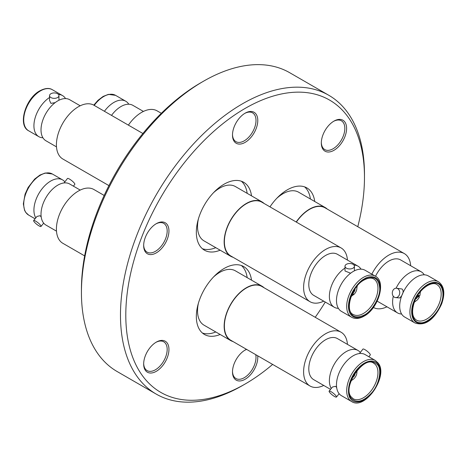 <?xml version="1.0" encoding="UTF-8"?>
<svg xmlns="http://www.w3.org/2000/svg" width="467" height="467" viewBox="0 0 467 467"><rect width="100%" height="100%" fill="white"/><g stroke="black" fill="none" stroke-linecap="round" stroke-linejoin="round"><path stroke-width="0.7" d="M365.106 270.276A23.718 13.695 120 0 0 353.25 271.45A23.718 13.695 120 0 0 337.758 292.348A23.718 13.695 120 0 0 341.395 311.349L351.598 317.245A23.718 13.695 -60 0 1 347.962 298.238A23.718 13.695 -60 0 1 363.454 277.34A23.718 13.695 -60 0 1 375.316 276.166L365.106 270.276M353.963 265.069A23.718 13.695 -60 0 1 358.014 266.178A23.718 13.695 -60 0 1 361.02 269.167M401.608 314.011A23.718 13.695 -60 0 1 397.516 312.902A23.718 13.695 -60 0 1 393.278 296.224M395.602 297.59A4.705 3.713 95.1 0 1 394.352 297.187A4.705 3.713 95.1 0 1 392.449 291.758A4.705 3.713 95.1 0 1 396.436 288.215A4.705 3.713 95.1 0 1 397.68 288.612A4.705 3.713 95.1 0 1 399.583 294.047A4.705 3.713 95.1 0 1 395.602 297.59L399.775 297.964L401.713 295.769M438.531 281.811L428.327 275.921A23.718 13.695 120 0 0 416.471 277.094A23.718 13.695 120 0 0 401.947 295.162A23.718 13.695 120 0 0 404.609 317L414.819 322.89A23.718 13.695 -60 0 1 412.151 301.052A23.718 13.695 -60 0 1 426.675 282.99A23.718 13.695 -60 0 1 438.531 281.811C444.31 286.102 445.331 293.51 441.601 304.035C436.219 315.68 427.235 327.344 414.819 322.89M331.255 388.497A23.718 13.695 -60 0 1 329.387 380.693A23.718 13.695 -60 0 1 339.737 356.823A23.718 13.695 -60 0 1 358.014 350.472A23.718 13.695 -60 0 1 360.267 352.404M368.86 356.735L370.278 354.973A4.705 0.992 -141.2 0 0 368.825 352.667A4.705 0.992 -141.2 0 0 364.943 349.66A4.705 0.992 -141.2 0 0 362.941 349.077L359.491 353.531M365.106 354.564A23.718 13.695 120 0 0 346.835 360.921A23.718 13.695 120 0 0 336.479 384.785A23.718 13.695 120 0 0 338.727 393.173A23.718 13.695 120 0 0 341.395 395.642L351.598 401.532A23.718 13.695 -60 0 1 348.931 399.063A23.718 13.695 -60 0 1 346.689 390.681A23.718 13.695 -60 0 1 357.039 366.811A23.718 13.695 -60 0 1 375.316 360.46L365.106 354.564M336.654 387.47L335.493 386.302L332.44 387.02L329.13 391.136A4.705 0.992 38.8 0 1 331.132 391.72A4.705 0.992 38.8 0 1 335.014 394.732A4.705 0.992 38.8 0 1 336.468 397.032A4.705 0.992 38.8 0 1 334.46 396.454A4.705 0.992 38.8 0 1 330.583 393.442A4.705 0.992 38.8 0 1 329.13 391.136M348.948 306.107C348.341 297.543 356.619 283.2 364.342 279.441C373.641 275.191 378.772 278.151 379.735 288.332C380.342 296.895 372.071 311.232 364.342 314.992C355.048 319.247 349.917 316.282 348.948 306.107M435.262 283.025C442.249 282.839 445.284 294.146 440.895 304.052C437.561 314.046 426.254 324.086 419.868 322.703C412.875 322.884 409.839 311.582 414.229 301.67C417.562 291.682 428.875 281.642 435.262 283.025M372.041 392.461C363.507 401.789 356.496 403.663 351.015 398.094C346.625 393.261 349.649 378.451 356.648 370.559C365.176 361.23 372.187 359.351 377.675 364.925C382.059 369.759 379.035 384.569 372.041 392.461M80.207 105.787L69.641 99.687A23.718 13.695 120 0 0 57.785 100.866A23.718 13.695 120 0 0 41.014 129.908A23.718 13.695 120 0 0 45.929 140.765L56.489 146.866M58.498 94.486A23.718 13.695 -60 0 1 62.549 95.595A23.718 13.695 -60 0 1 65.555 98.584M80.207 190.081L69.641 183.98A23.718 13.695 120 0 0 57.785 185.154A23.718 13.695 120 0 0 43.262 222.584A23.718 13.695 120 0 0 45.929 225.059L56.489 231.153M41.189 216.881L40.028 215.713L36.975 216.437L33.665 220.552A4.705 0.992 38.8 0 1 35.673 221.136A4.705 0.992 38.8 0 1 39.549 224.142A4.705 0.992 38.8 0 1 41.003 226.448A4.705 0.992 38.8 0 1 39 225.87A4.705 0.992 38.8 0 1 35.118 222.858A4.705 0.992 38.8 0 1 33.665 220.552M35.79 217.908A23.718 13.695 -60 0 1 50.693 181.062A23.718 13.695 -60 0 1 62.549 179.883A23.718 13.695 -60 0 1 64.808 181.815M73.401 186.146L74.813 184.389A4.705 0.992 -141.2 0 0 73.36 182.083A4.705 0.992 -141.2 0 0 69.478 179.077A4.705 0.992 -141.2 0 0 67.476 178.493L64.026 182.941M357.775 226.711A168.774 97.44 120 0 0 364.476 177.308A168.774 97.44 120 0 0 245.14 108.408A168.774 97.44 120 0 0 125.798 315.108A168.774 97.44 120 0 0 245.14 384.008L242.478 385.544A172.533 99.611 120 0 1 156.212 394.09L117.17 371.551A172.533 99.611 120 0 1 81.433 292.57A172.533 99.611 120 0 1 203.431 81.258A172.533 99.611 120 0 0 203.431 81.258L200.775 82.793A168.774 97.44 120 0 0 200.769 82.793A168.774 97.44 120 0 0 81.433 289.493L81.433 292.57M364.476 177.308L364.476 174.232A172.533 99.611 120 0 0 328.745 95.25A172.533 99.611 120 0 0 242.478 103.797A172.533 99.611 120 0 0 129.762 255.834A172.533 99.611 120 0 0 156.212 394.09M156.311 342.113L156.311 342.113A17.88 10.327 -60 0 1 168.955 349.409A17.88 10.327 -60 0 1 156.311 371.312A17.88 10.327 -60 0 1 143.667 364.009A17.88 10.327 -60 0 1 156.311 342.113L156.311 342.113M143.673 363.484A16.625 9.597 120 0 0 147.111 370.6A16.625 9.597 120 0 0 155.423 369.771A16.625 9.597 120 0 0 166.281 355.124A16.625 9.597 120 0 0 163.736 341.797A16.625 9.597 120 0 0 155.855 342.381M333.963 121.105L333.963 121.105A17.88 10.327 -60 0 1 346.607 128.402A17.88 10.327 -60 0 1 333.963 150.304A17.88 10.327 -60 0 1 321.319 143.001A17.88 10.327 -60 0 1 333.963 121.105L333.963 121.105M321.331 142.476A16.625 9.597 120 0 0 324.763 149.592A16.625 9.597 120 0 0 333.076 148.769A16.625 9.597 120 0 0 343.94 134.117A16.625 9.597 120 0 0 341.389 120.795A16.625 9.597 120 0 0 333.514 121.373M245.14 113.172L245.14 113.172A17.88 10.327 -60 0 1 257.784 120.468A17.88 10.327 -60 0 1 245.14 142.371A17.88 10.327 -60 0 1 232.496 135.068A17.88 10.327 -60 0 1 245.14 113.172L245.14 113.172M232.502 134.543A16.625 9.597 120 0 0 235.94 141.659A16.625 9.597 120 0 0 244.253 140.83A16.625 9.597 120 0 0 255.11 126.183A16.625 9.597 120 0 0 252.565 112.856A16.625 9.597 120 0 0 244.685 113.44M257.708 355.801A17.88 10.327 -60 0 1 245.14 379.245A17.88 10.327 -60 0 1 232.496 371.942A17.88 10.327 -60 0 1 245.14 350.046L245.14 350.046A17.88 10.327 -60 0 1 246.512 349.339M232.502 371.417A16.625 9.597 120 0 0 235.94 378.533A16.625 9.597 120 0 0 244.253 377.71A16.625 9.597 120 0 0 255.753 354.675M246.693 349.444A16.625 9.597 120 0 0 244.685 350.314M156.311 223.675L156.311 223.675A17.88 10.327 -60 0 1 168.955 230.972A17.88 10.327 -60 0 1 156.311 252.875A17.88 10.327 -60 0 1 143.667 245.572A17.88 10.327 -60 0 1 156.311 223.675L156.311 223.675M143.673 245.047A16.625 9.597 120 0 0 147.111 252.157A16.625 9.597 120 0 0 155.423 251.334A16.625 9.597 120 0 0 166.281 236.687A16.625 9.597 120 0 0 163.736 223.36A16.625 9.597 120 0 0 155.855 223.944M247.166 193.344A39.21 22.638 120 0 0 241.375 181.225M220.144 250.189A39.21 22.638 -60 0 1 204.458 250.189A39.21 22.638 -60 0 1 198.446 218.766A39.21 22.638 -60 0 1 224.067 184.208A39.21 22.638 -60 0 1 243.669 182.27A39.21 22.638 -60 0 1 251.515 195.854M310.386 198.989A39.21 22.638 120 0 0 304.595 186.87M269.967 206.869A39.21 22.638 -60 0 1 287.281 189.859A39.21 22.638 -60 0 1 306.889 187.915A39.21 22.638 -60 0 1 314.735 201.499M247.166 277.632A39.21 22.638 120 0 0 241.375 265.513M220.144 334.477A39.21 22.638 -60 0 1 204.458 334.477A39.21 22.638 -60 0 1 198.446 303.06A39.21 22.638 -60 0 1 224.067 268.502A39.21 22.638 -60 0 1 243.669 266.558A39.21 22.638 -60 0 1 251.515 280.142M233.021 257.259A31.371 18.114 -60 0 1 230.651 256.255A31.371 18.114 -60 0 1 225.841 231.118A31.371 18.114 -60 0 1 246.337 203.472A31.371 18.114 -60 0 1 262.022 201.919A31.371 18.114 -60 0 1 264.077 203.466M262.022 201.919L235.403 186.549A31.371 18.114 120 0 0 219.718 188.102A31.371 18.114 120 0 0 213.536 192.684M198.411 218.883A31.371 18.114 120 0 0 204.032 240.884L230.651 256.255M296.189 222.006A31.371 18.114 -60 0 1 309.557 209.117A31.371 18.114 -60 0 1 325.236 207.564A31.371 18.114 -60 0 1 327.297 209.117M325.236 207.564L298.623 192.2A31.371 18.114 120 0 0 282.938 193.752A31.371 18.114 120 0 0 276.756 198.329M233.021 341.552A31.371 18.114 -60 0 1 230.651 340.542A31.371 18.114 -60 0 1 225.841 315.406A31.371 18.114 -60 0 1 246.337 287.765A31.371 18.114 -60 0 1 262.022 286.213A31.371 18.114 -60 0 1 264.077 287.76M262.022 286.213L235.403 270.842A31.371 18.114 120 0 0 219.718 272.395A31.371 18.114 120 0 0 213.536 276.978M198.411 303.176A31.371 18.114 120 0 0 204.032 325.178L230.651 340.542M341.097 247.936L261.864 202.188A31.056 17.933 120 0 0 246.337 203.729A31.056 17.933 120 0 0 226.046 231.095A31.056 17.933 120 0 0 230.809 255.98L310.041 301.729A31.056 17.933 -60 0 1 305.284 276.838A31.056 17.933 -60 0 1 325.569 249.471A31.056 17.933 -60 0 1 341.097 247.936A31.056 17.933 -60 0 1 347.454 260.078M323.736 301.157A31.056 17.933 -60 0 1 310.041 301.729M371.831 274.152A31.056 17.933 -60 0 1 388.789 255.122A31.056 17.933 -60 0 1 404.317 253.581L325.085 207.838A31.056 17.933 120 0 0 309.557 209.374A31.056 17.933 120 0 0 296.347 222.099M386.956 306.807A31.056 17.933 -60 0 1 373.402 307.455M341.097 332.23L261.864 286.481A31.056 17.933 120 0 0 237.931 294.8A31.056 17.933 120 0 0 224.376 326.054A31.056 17.933 120 0 0 230.809 340.274L310.041 386.016A31.056 17.933 -60 0 1 303.608 371.802A31.056 17.933 -60 0 1 317.163 340.548A31.056 17.933 -60 0 1 341.097 332.23A31.056 17.933 -60 0 1 347.454 344.372M338.388 308.36A23.718 13.695 -60 0 1 334.296 307.257L313.713 295.372A23.718 13.695 -60 0 1 310.076 276.365A23.718 13.695 -60 0 1 325.569 255.467A23.718 13.695 -60 0 1 337.425 254.293L358.014 266.178M334.296 307.257A23.718 13.695 -60 0 1 330.449 288.997A23.718 13.695 -60 0 1 344.996 268.07M375.521 276.289A23.718 13.695 -60 0 1 388.789 261.111A23.718 13.695 -60 0 1 400.645 259.938L421.234 271.823A23.718 13.695 -60 0 1 424.234 274.812M396.098 288.203A23.718 13.695 -60 0 1 409.372 273.002A23.718 13.695 -60 0 1 421.234 271.823M330.543 389.379L313.713 379.659A23.718 13.695 -60 0 1 308.798 368.807A23.718 13.695 -60 0 1 319.154 344.938A23.718 13.695 -60 0 1 337.425 338.587L358.014 350.472M344.996 266.225A4.705 2.714 180 0 1 346.374 264.304A4.705 2.714 180 0 1 351.505 263.715A4.705 2.714 180 0 1 354.406 266.225A4.705 2.714 180 0 1 353.029 268.146A4.705 2.714 180 0 1 347.903 268.735A4.705 2.714 180 0 1 344.996 266.225L344.996 270.983L350.618 273.213M401.988 295.056C403.47 292.424 403.488 290.404 402.034 289.003L396.436 288.215M161.337 113.3L157.122 110.866A31.056 17.933 120 0 0 128.384 125.127M142.89 133.504L93.902 105.215A31.056 17.933 120 0 0 69.968 113.539A31.056 17.933 120 0 0 56.414 144.793A31.056 17.933 120 0 0 62.847 159.008L108.934 185.621M104.176 195.445L93.902 189.509A31.056 17.933 120 0 0 78.374 191.05A31.056 17.933 120 0 0 58.083 218.416A31.056 17.933 120 0 0 62.847 243.301L84.644 255.887M143.422 111.432L132.862 105.338A23.718 13.695 120 0 0 111.514 115.39M57.569 93.721A4.705 2.714 180 0 1 58.947 95.642A4.705 2.714 180 0 1 56.04 98.152A4.705 2.714 180 0 1 50.915 97.562A4.705 2.714 180 0 1 49.531 95.642A4.705 2.714 180 0 1 52.438 93.131A4.705 2.714 180 0 1 57.569 93.721M49.531 95.642L49.531 100.399L50.915 103.37L55.153 102.623M104.421 111.292A23.718 13.695 -60 0 1 125.769 101.24A23.718 13.695 -60 0 1 128.775 104.229M42.923 137.777A23.718 13.695 -60 0 1 38.837 136.668A23.718 13.695 -60 0 1 33.922 125.816A23.718 13.695 -60 0 1 49.531 97.48M352.363 293.504L352.422 295.483A5.896 3.403 -60 0 1 351.342 295.844M417.451 295.734L419.395 296.86A5.896 3.403 -60 0 1 415.939 300.97A5.896 3.403 -60 0 1 414.562 301.495M356.654 370.932A5.896 3.403 -60 0 1 356.893 372.392A5.896 3.403 -60 0 1 351.342 380.138M355.013 373.174A3.263 1.886 -60 0 1 355.025 373.466A3.263 1.886 -60 0 1 352.457 377.599M242.478 385.544L245.14 384.008A168.774 97.44 120 0 0 272.635 364.423M315.219 317.286A168.774 97.44 120 0 0 325.277 302.044M202.404 248.724A39.21 22.638 120 0 0 215.795 247.679M202.404 333.012A39.21 22.638 120 0 0 215.795 331.967M328.745 95.25L289.703 72.712A172.533 99.611 120 0 0 203.437 81.258L200.769 82.793M404.317 253.581A31.056 17.933 -60 0 1 410.674 265.729M323.736 385.45A31.056 17.933 -60 0 1 310.041 386.016M356.654 286.645A5.896 3.403 -60 0 1 353.309 294.934L352.387 294.403M419.874 292.289A5.896 3.403 -60 0 1 419.81 295.71L417.673 295.377M352.83 292.558L353.245 292.797L353.309 294.934M355.013 288.88A3.263 1.886 -60 0 1 353.245 292.797M419.395 296.86L417.731 296.796A3.263 1.886 -60 0 1 415.677 298.95M417.731 296.796L417.049 296.405M418.234 294.525A3.263 1.886 -60 0 1 418.146 295.652M364.342 315.558C359.695 318.973 348.68 319.837 348.464 306.387C348.68 292.686 359.695 280.825 364.342 278.875C368.988 275.46 380.01 274.596 380.226 288.046C380.01 301.746 368.988 313.614 364.342 315.558M413.809 301.635C415.577 295.599 425.215 281.764 435.501 282.395C445.576 283.586 444.193 298.156 441.315 304.093C439.546 310.129 429.909 323.964 419.623 323.333C409.547 322.142 410.931 307.572 413.809 301.635M378.101 364.4C380.973 367.015 382.356 379.986 372.287 392.805C361.995 405.315 352.357 402.612 350.589 398.62C347.711 396.004 346.333 383.028 356.403 370.208C366.694 357.699 376.326 360.407 378.101 364.4M363.454 313.456A20.519 11.844 -60 0 1 353.198 314.472C344.599 311.291 351.359 286.335 364.085 280.013C368.06 277.865 371.271 277.503 373.717 278.939A20.519 11.844 -60 0 1 376.857 295.377A20.519 11.844 -60 0 1 363.454 313.456M436.931 284.584A20.519 11.844 -60 0 1 439.237 303.474A20.519 11.844 -60 0 1 426.675 319.101A20.519 11.844 -60 0 1 416.418 320.117C412.069 317.192 411.439 311.022 414.515 301.612C418.841 289.365 431.712 280.609 436.931 284.584M377.961 372.619A20.519 11.844 -60 0 1 369.006 393.267A20.519 11.844 -60 0 1 353.198 398.765L351.149 396.862C342.019 386.834 364.079 355.212 373.717 363.227A20.519 11.844 -60 0 1 376.023 365.369A20.519 11.844 -60 0 1 377.961 372.619M93.762 105.139L97.982 100.323L103.131 96.43L108.408 94.375L115.565 95.35A23.718 13.695 120 0 0 94.217 105.402M23.718 119.92A23.718 13.695 120 0 0 28.627 130.778C17.384 125.29 25.632 98.245 39.858 90.814C45.06 88.111 49.222 87.738 52.345 89.699A23.718 13.695 120 0 0 40.489 90.878A23.718 13.695 120 0 0 23.718 119.92M25.965 212.596A23.718 13.695 120 0 0 28.627 215.071L25.703 212.362L24.57 210.308L23.35 203.875L25.072 194.184L28.166 187.425L34.669 179.059L39.934 175.061L45.2 173.018L52.345 173.993A23.718 13.695 120 0 0 40.489 175.166A23.718 13.695 120 0 0 25.965 212.596M418.8 295.675L418.496 296.341M351.598 317.245C355.224 319.165 359.386 318.798 364.085 316.13C378.305 308.699 386.559 281.659 375.316 276.166M351.598 401.532C365.054 410.697 388.707 375.935 378.235 363.163L375.316 360.46M351.003 296.749L353.081 294.8M356.881 287.8L357.267 285.897M356.881 372.094L357.267 370.191M377.178 301.157L397.516 312.902M339.135 393.71L336.468 397.032M58.947 95.642L58.947 100.242M41.003 226.448L43.676 223.127M125.769 101.24L115.565 95.35M62.549 95.595L52.345 89.699M35.083 218.795L28.627 215.071M354.406 270.825L354.406 266.225M38.837 136.668L28.627 130.778M62.549 179.883L52.345 173.993M414.223 302.394L415.677 301.11M418.899 296.574L419.313 295.693M420.102 293.445L420.487 291.542M351.003 381.043L352.457 379.753"/></g></svg>
